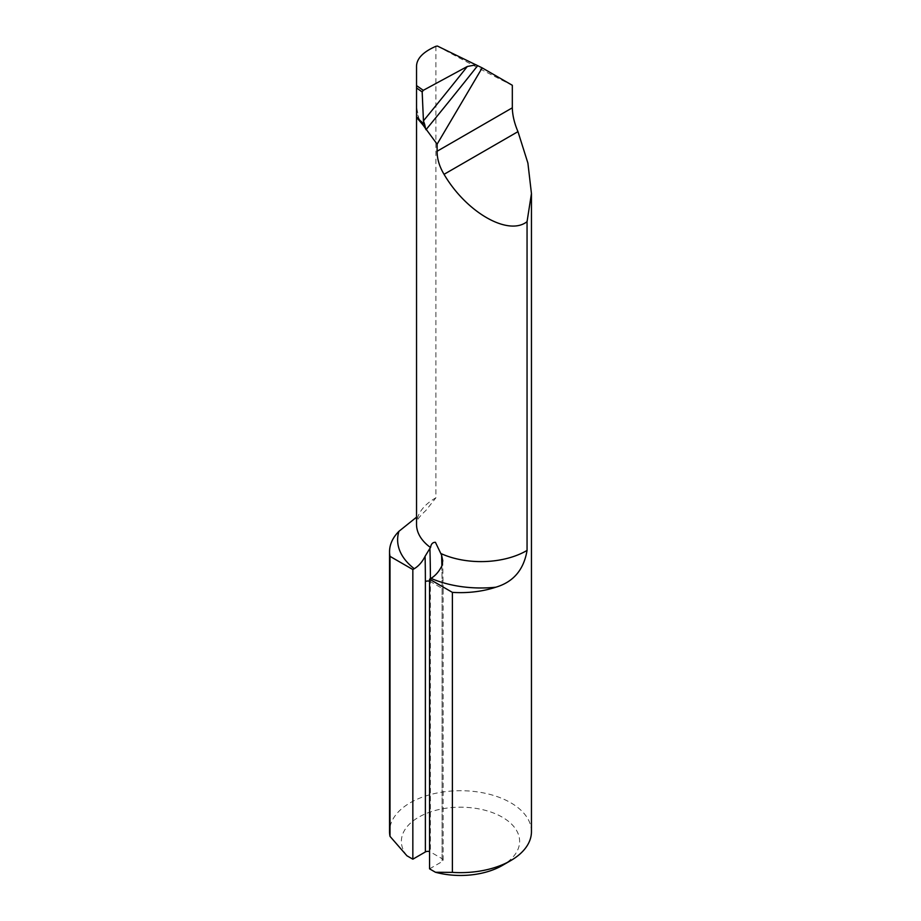 <?xml version="1.0" encoding="UTF-8"?>
<svg xmlns="http://www.w3.org/2000/svg" width="921" height="921" viewBox="0 0 921 921"><rect width="100%" height="100%" fill="white"/><g stroke="black" fill="none" stroke-linecap="round" stroke-linejoin="round"><path stroke-width="0.69" stroke-dasharray="4.61 3.45" d="M419.953 120.697A64.447 37.208 180 0 1 418.905 118.728L416.534 106.986M435.909 46.292L435.909 497.8A64.447 37.208 0 0 0 416.534 524.394C415.394 521.931 418.514 517.291 425.882 510.476L435.909 497.8M437.429 46.05C461.766 59.474 495.222 76.996 512.318 85.285M531.452 831.675A70.952 40.961 0 0 0 460.5 790.713A70.952 40.961 0 0 0 389.548 831.675M429.566 868.848L442.103 861.607A3.546 2.049 0 0 0 443.139 860.156A3.546 2.049 0 0 0 442.103 858.706L430.395 851.948A3.546 2.049 0 0 0 429.566 851.591M406.932 855.782A59.128 34.135 180 0 1 429.428 812.287A59.128 34.135 180 0 1 506.872 820.151A59.128 34.135 180 0 1 502.313 865.464M418.905 118.728A2.36 1.865 154.2 0 0 418.756 118.072A2.36 1.865 154.2 0 0 418.756 118.061A2.36 1.865 154.2 0 0 416.626 117.163A66.819 38.578 0 0 0 416.925 117.75M430.395 578.71A1182.518 682.726 -60 0 1 430.395 581.6L430.395 851.948M442.103 858.706L442.103 588.358A1182.518 682.726 120 0 0 441.873 565.839M443.139 860.156L443.139 589.808A3.546 2.049 180 0 0 442.103 588.358L430.395 581.6A3.546 2.049 180 0 0 429.566 581.243M441.815 565.966A1178.972 680.677 -60 0 1 442.103 591.259L442.103 861.607M442.759 560.751L443.139 589.808A3.546 2.049 180 0 1 442.103 591.259M416.534 107.043L417.132 112.926L418.756 118.061L421.45 122.493"/><path stroke-width="1.38" d="M412.838 569.535L414.266 568.706A83.374 48.134 180 0 1 398.943 531.302A70.952 40.961 0 0 0 389.548 551.667A70.952 40.961 0 0 0 390.009 556.353L412.838 569.535L412.838 859.189L425.375 851.948L425.375 581.6A1178.972 680.677 120 0 0 425.088 556.307L429.9 548.398A1182.518 682.726 -60 0 1 430.395 578.71M390.009 556.353L390.009 836.36L406.932 855.782L412.838 859.189M437.118 144.16L482.167 67.878L512.318 85.285L512.318 107.826C512.49 115.298 514.379 123.241 517.97 131.645L527.894 163.075L531.452 193.571L527.054 221.65C508.38 236.444 466.44 212.532 444.049 174.322C439.386 166.505 437.072 158.803 437.118 151.24L437.118 144.16L422.751 124.669A64.447 37.208 180 0 1 419.953 120.697M482.167 67.878L437.429 46.05L435.909 46.292C423.211 51.864 416.753 58.483 416.534 66.139L416.534 524.394A64.447 37.208 0 0 0 430.544 547.558L429.9 548.398M441.873 565.839A1182.518 682.726 120 0 0 441.596 555.156L435.414 542.296C432.651 542.285 431.028 544.035 430.544 547.558M527.054 221.65L527.054 550.424C523.807 569.765 513.377 582.026 495.774 587.218A83.374 48.134 180 0 1 430.993 578.365C435.414 575.706 439.018 571.573 441.815 565.966L442.759 560.751L441.596 555.156M425.088 556.307C422.29 561.914 418.687 566.047 414.266 568.706M398.943 531.302L416.177 517.475M452.384 592.364L452.384 872.371A70.952 40.961 0 0 0 510.671 860.64L502.313 865.464A59.128 34.135 180 0 1 435.46 872.256L429.566 868.848L429.566 579.194L452.384 592.364A70.952 40.961 0 0 0 495.774 587.218M510.671 860.64A70.952 40.961 0 0 0 531.452 831.675L531.452 193.571M389.548 551.667L389.548 831.675A70.952 40.961 0 0 0 390.009 836.36M435.46 872.256L452.384 872.371M429.566 579.194L430.993 578.365M429.566 851.591A3.546 2.049 0 0 0 425.375 851.948M416.626 117.497L422.751 124.669M416.925 117.75L424.708 124.542L423.441 120.858L422.175 91.916L416.776 88.128M425.64 128.998L424.708 124.542M476.111 64.804L467.327 66.485L423.28 90.327L422.175 91.916M440.883 553.521A64.447 37.208 0 0 0 527.054 550.424M425.375 581.6A3.546 2.049 180 0 1 429.566 581.243M512.318 107.826L437.118 151.24M517.97 131.645L444.049 174.322M477.7 65.61A1478.147 508.404 -50.2 0 1 425.986 129.711M423.441 120.858A1472.23 506.377 129.8 0 0 467.327 66.485M416.764 85.757L423.28 90.327"/></g></svg>
